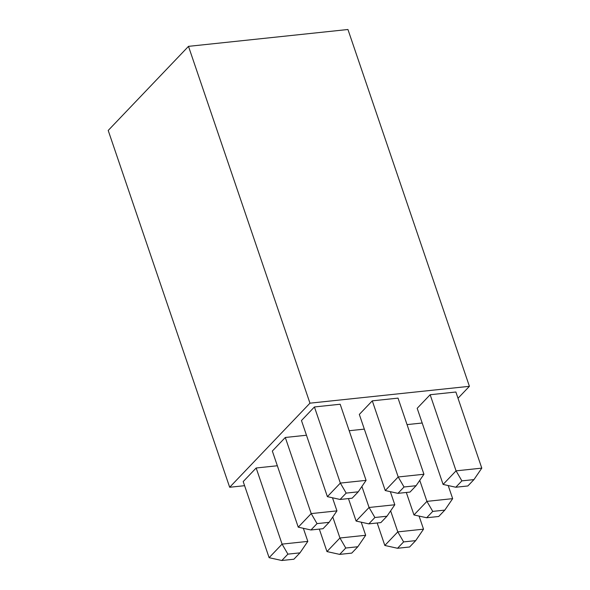 <?xml version="1.0" encoding="UTF-8"?>
<svg xmlns="http://www.w3.org/2000/svg" width="590" height="590" viewBox="0 0 590 590"><rect width="100%" height="100%" fill="white"/><g stroke="black" fill="none" stroke-linecap="round" stroke-linejoin="round"><path stroke-width="0.89" d="M372.29 400.846L359.325 414.423L385.241 490.541L398.198 476.971L372.29 400.846L398.029 398.125L423.937 474.249L416.098 485.71L404.025 486.986L397.94 493.351L410.013 492.075L416.098 485.71M422.189 423.008L407.041 424.608M285.294 437.478L272.337 451.055L298.245 527.172L311.21 513.595L285.294 437.478L306.476 435.236M244.607 485.688L229.672 487.266L309.964 403.169L469.411 386.317L458.01 398.257M256.163 467.995L243.198 481.573L269.114 557.69L282.079 544.113L256.163 467.995L277.337 465.753M364.332 429.122L349.184 430.722M314.426 406.96L301.468 420.537L327.384 496.655L340.342 483.085L314.426 406.96L340.172 404.239L366.08 480.363L358.241 491.824L346.168 493.1L340.083 499.465L352.156 498.189L358.241 491.824M430.147 394.732L417.182 408.31L443.097 484.427L456.055 470.85L430.147 394.732L455.886 392.011L481.794 468.136L473.954 479.596L461.882 480.872L455.797 487.237L467.87 485.961L473.954 479.596M229.672 487.266L108.206 130.449L188.49 46.352L347.945 29.5L469.411 386.317M188.49 46.352L309.964 403.169M287.898 554.135L281.821 560.5L293.894 559.224L299.971 552.86L287.898 554.135L282.079 544.113L307.818 541.391L303.356 528.301M281.821 560.5L269.114 557.69M307.818 541.391L299.971 552.86M339.678 554.386L351.751 553.11L357.828 546.746L345.755 548.022L339.678 554.386L326.971 551.576L319.323 529.097M326.971 551.576L339.936 537.999L365.675 535.278L361.22 522.187M345.755 548.022L339.936 537.999L332.775 516.973M397.535 548.272L409.608 546.996L415.685 540.632L403.612 541.908L397.535 548.272L384.827 545.462L377.18 522.983M384.827 545.462L397.793 531.885L423.531 529.164L419.077 516.073M403.612 541.908L397.793 531.885L390.632 510.859M317.029 523.618L310.952 529.982L323.025 528.706L329.102 522.342L317.029 523.618L311.21 513.595L336.949 510.881L332.495 497.79M368.809 523.868L380.882 522.593L386.959 516.228L374.886 517.504L368.809 523.868L356.102 521.058L348.454 498.579M356.102 521.058L369.067 507.481L394.806 504.767L390.351 491.676M374.886 517.504L369.067 507.481L361.906 486.462M426.666 517.755L438.739 516.479L444.816 510.114L432.743 511.39L426.666 517.755L413.966 514.945L406.311 492.466M413.966 514.945L426.924 501.367L452.663 498.646L448.208 485.563M432.743 511.39L426.924 501.367L419.763 480.349M346.168 493.1L340.342 483.085L366.08 480.363M404.025 486.986L398.198 476.971L423.937 474.249M461.882 480.872L456.055 470.85L481.794 468.136M365.675 535.278L357.828 546.746M423.531 529.164L415.685 540.632M310.952 529.982L298.245 527.172M336.949 510.881L329.102 522.342M394.806 504.767L386.959 516.228M452.663 498.646L444.816 510.114M340.083 499.465L327.384 496.655M397.94 493.351L385.241 490.541M455.797 487.237L443.097 484.427"/></g></svg>
